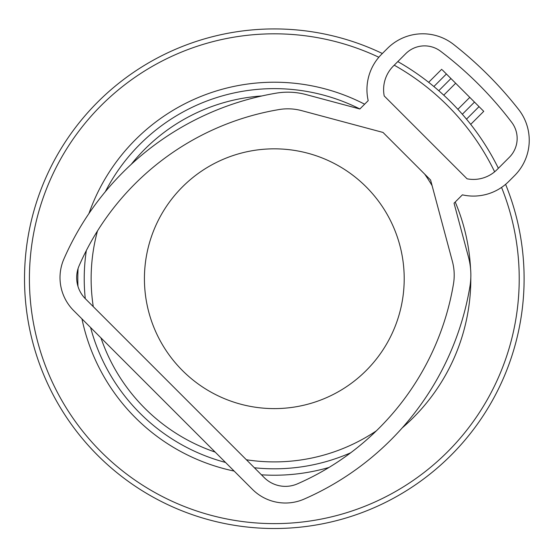 <?xml version="1.0" encoding="UTF-8"?>
<svg xmlns="http://www.w3.org/2000/svg" width="557" height="557" viewBox="0 0 557 557"><rect width="100%" height="100%" fill="white"/><g stroke="black" fill="none" stroke-linecap="round" stroke-linejoin="round"><path stroke-width="0.84" d="M457.868 109.297L469.781 97.378L483.748 111.344L470.714 124.371M442.321 69.917L469.781 97.378M462.324 114.262A249.794 249.794 0 0 1 498.369 168.284A249.794 249.794 0 0 0 397.816 61.597A249.794 249.794 0 0 1 498.369 168.284A249.794 249.794 0 0 0 462.324 114.262L474.494 102.091L462.324 114.262L461.029 112.786M438.777 90.707L450.94 78.537L438.777 90.707L440.246 92.002M34.625 208.395A249.794 249.794 0 0 0 203.987 518.407A249.794 249.794 0 0 0 505.596 184.353A249.794 249.794 0 0 1 514 349.044A249.794 249.794 0 0 0 505.596 184.353A249.794 249.794 0 0 1 203.987 518.407A249.794 249.794 0 0 1 34.625 208.395A249.794 249.794 0 0 1 382.353 53.5A249.794 249.794 0 0 0 34.625 208.395M97.475 230.946A183.183 183.183 0 0 0 93.277 306.642M100.942 337.862A183.183 183.183 0 0 0 215.169 452.089M246.389 459.762A183.183 183.183 0 0 0 376.351 430.846M432.114 185.69A183.183 183.183 0 0 0 424.685 174.104M261.825 95.964A183.183 183.183 0 0 0 131.194 164.392M404.208 278.723A129.892 129.892 0 0 0 274.316 148.83A129.892 129.892 0 0 0 144.423 278.723A129.892 129.892 0 0 0 274.316 408.608A129.892 129.892 0 0 0 404.208 278.723M462.394 194.846L454.046 203.194L468.472 257.055A69.938 69.938 0 0 1 469.885 286.792A283.095 283.095 0 0 1 304.08 499.114A46.628 46.628 0 0 1 252.439 489.359L73.67 310.59A46.628 46.628 0 0 1 63.916 258.949A283.095 283.095 0 0 1 276.237 93.151A69.938 69.938 0 0 1 305.974 94.558L359.843 108.991L368.191 100.643A49.956 49.956 0 0 1 381.587 54.273L387.435 48.424A49.956 49.956 0 0 1 453.579 44.428A382.179 382.179 0 0 1 518.602 109.45A49.956 49.956 0 0 1 514.605 175.594L508.757 181.45A49.956 49.956 0 0 1 462.394 194.846M301.664 110.641L383.014 132.441L430.589 180.015L452.388 261.365A53.291 53.291 0 0 1 453.461 284.021A266.441 266.441 0 0 1 297.41 483.859A29.974 29.974 0 0 1 264.213 477.586L85.451 298.817A29.974 29.974 0 0 1 79.178 265.619A266.441 266.441 0 0 1 279.008 109.569A53.291 53.291 0 0 1 301.664 110.641M384.219 95.964L467.072 178.811A33.309 33.309 0 0 0 496.983 169.669L509.349 157.304A26.645 26.645 0 0 0 511.737 122.366A368.859 368.859 0 0 0 440.664 51.293A26.645 26.645 0 0 0 405.726 53.681L393.36 66.046A33.309 33.309 0 0 0 384.219 95.964M466.501 119.163L479.034 106.631M433.868 86.53L446.401 73.997M443.734 95.17L455.654 83.251M378.844 57.246A244.899 244.899 0 0 0 39.317 209.773A244.899 244.899 0 0 0 205.366 513.714A244.899 244.899 0 0 0 501.558 187.41M470.811 277.671A196.503 196.503 0 0 1 402.217 427.901M328.999 467.455A196.503 196.503 0 0 1 261.428 474.801M234.156 471.076A196.503 196.503 0 0 1 81.956 318.876M77.959 286.319A196.503 196.503 0 0 1 78.077 268.551M494.644 171.8A244.899 244.899 0 0 0 394.224 65.183M86.328 250.559A190.083 190.083 0 0 0 85.277 298.643M90.596 327.516A190.083 190.083 0 0 0 225.515 462.435M254.389 467.762A190.083 190.083 0 0 0 350.694 452.785M88.932 213.554A196.503 196.503 0 0 1 364.626 104.201M455.222 202.01A196.503 196.503 0 0 1 470.561 268.718M359.857 108.97A190.083 190.083 0 0 0 105.308 191.719M428.66 82.318L441.694 69.291"/></g></svg>
